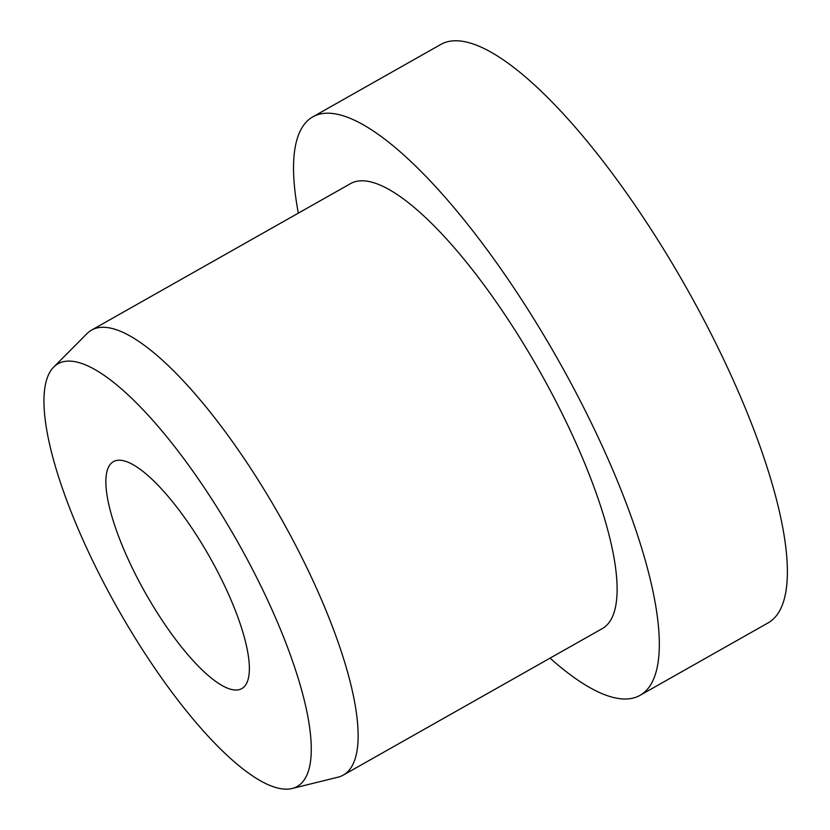 <?xml version="1.0" encoding="UTF-8"?>
<svg xmlns="http://www.w3.org/2000/svg" width="830" height="830" viewBox="0 0 830 830"><rect width="100%" height="100%" fill="white"/><g stroke="black" fill="none" stroke-linecap="round" stroke-linejoin="round"><path stroke-width="1.25" d="M129.522 562.18A130.372 36.831 60.5 0 1 113.43 461.646A130.372 36.831 60.5 0 1 225.708 588.065A130.372 36.831 60.5 0 1 241.8 688.599A130.372 36.831 60.5 0 1 129.522 562.18M298.344 213.144A332.311 93.894 60.5 0 1 312.806 116.854A332.311 93.894 60.5 0 1 599.011 439.101A332.311 93.894 60.5 0 1 640.034 695.343A332.311 93.894 60.5 0 1 550.051 658.138M312.806 116.854L440.865 44.415A332.311 93.894 60.5 0 1 727.07 366.663A332.311 93.894 60.5 0 1 768.092 622.905L640.034 695.343M53.711 367.078L87.015 333.598A255.63 72.22 60.5 0 1 91.58 330.091A255.63 72.22 60.5 0 1 311.738 577.971A255.63 72.22 60.5 0 1 343.298 775.085A255.63 72.22 60.5 0 1 337.945 777.202L292.087 788.5A242.848 68.61 60.5 0 1 88.032 551.006A242.848 68.61 60.5 0 1 53.711 367.078A242.848 68.61 60.5 0 1 267.198 599.239A242.848 68.61 60.5 0 1 292.087 788.5M91.58 330.091L350.561 183.606A255.63 72.22 60.5 0 1 570.718 431.486A255.63 72.22 60.5 0 1 602.279 628.601L343.298 775.085"/></g></svg>
